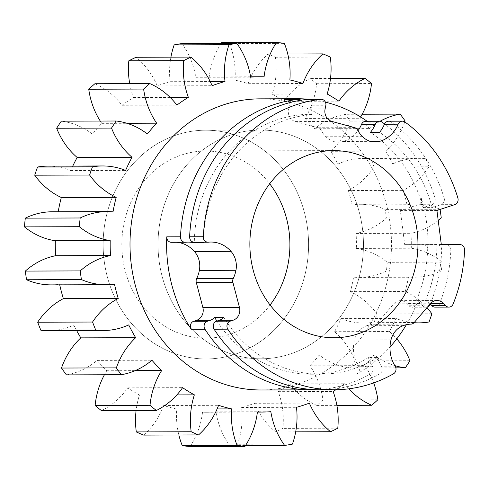<?xml version="1.0" encoding="UTF-8"?>
<svg xmlns="http://www.w3.org/2000/svg" width="489" height="489" viewBox="0 0 489 489"><rect width="100%" height="100%" fill="white"/><g stroke="black" fill="none" stroke-linecap="round" stroke-linejoin="round"><path stroke-width="0.37" stroke-dasharray="2.44 1.83" d="M177.055 134.775A114.377 102.721 -90.2 0 1 205.502 130.208A114.377 102.721 -90.2 0 1 307.52 228.265A114.377 102.721 -90.2 0 1 234.671 354.397A114.377 102.721 -90.2 0 1 206.224 358.963A114.377 102.721 -90.2 0 1 104.2 260.912A114.377 102.721 -90.2 0 1 177.055 134.775A114.377 102.721 -90.2 0 1 205.502 130.208A114.377 102.721 -90.2 0 1 307.52 228.265A114.377 102.721 -90.2 0 1 234.671 354.397A114.377 102.721 -90.2 0 1 206.224 358.963A114.377 102.721 -90.2 0 1 104.2 260.912A114.377 102.721 -90.2 0 1 177.055 134.775M231.933 134.603A114.377 102.721 -90.2 0 1 260.38 130.037A114.377 102.721 -90.2 0 1 362.398 228.088A114.377 102.721 -90.2 0 1 289.549 354.225A114.377 102.721 -90.2 0 1 261.102 358.792A114.377 102.721 -90.2 0 1 159.084 260.735A114.377 102.721 -90.2 0 1 231.933 134.603A114.377 102.721 89.8 0 0 159.084 260.735A114.377 102.721 89.8 0 0 261.102 358.792A114.377 102.721 89.8 0 0 289.549 354.225A114.377 102.721 89.8 0 0 362.398 228.088A114.377 102.721 89.8 0 0 260.38 130.037A114.377 102.721 89.8 0 0 231.933 134.603M406.353 324.714A145.575 130.734 89.8 0 0 416.536 304.158A5.202 4.67 -90.2 0 1 412.294 307.22A5.202 4.67 -90.2 0 1 409.048 305.778L406.946 303.535A10.397 9.34 89.8 0 0 400.46 300.649A10.397 9.34 89.8 0 0 397.875 301.065A10.397 9.34 89.8 0 0 393.743 303.858L377.612 322.636A5.202 4.67 -90.2 0 1 374.391 324.238A31.192 28.014 89.8 0 0 367.447 325.466A31.192 28.014 89.8 0 0 366.677 325.729A20.795 18.674 89.8 0 0 354.421 339.996A31.192 28.014 89.8 0 0 358.571 366.298A5.202 4.67 -90.2 0 1 356.891 373.932A145.575 130.734 89.8 0 0 390.02 347.025M430.21 303.883L429.813 303.467A10.397 9.34 89.8 0 0 425.314 300.808L416.17 300.839A10.397 9.34 -90.2 0 1 420.668 303.492L406.946 303.535M316.077 389.721A145.575 130.734 89.8 0 0 347.71 384.012A145.575 130.734 89.8 0 0 370.613 373.889A5.202 4.67 89.8 0 0 372.294 366.255A31.192 28.014 -90.2 0 1 368.406 357.502L377.551 357.471A31.192 28.014 89.8 0 0 381.438 366.224A5.202 4.67 -90.2 0 1 379.757 373.859L393.474 373.816M261.199 389.984A145.575 130.734 89.8 0 0 297.404 384.171A145.575 130.734 89.8 0 0 390.124 223.638A145.575 130.734 89.8 0 0 260.282 98.839M365.778 121.284A5.202 4.67 -90.2 0 1 368.333 122.122A145.575 130.734 89.8 0 0 367.153 121.284M325.423 102.152A145.575 130.734 89.8 0 0 309.305 99.346M418.174 204.75L400.338 210.588L404.715 244.622L423.309 244.677A5.202 4.67 -90.2 0 1 427.961 250.081A145.575 130.734 89.8 0 0 421.28 198.112A5.202 4.67 -90.2 0 1 418.174 204.75L431.891 204.708A5.202 4.67 89.8 0 0 435.002 198.069A145.575 130.734 89.8 0 0 384.562 123.931M430.308 303.987A145.575 130.734 89.8 0 0 441.683 250.038A5.202 4.67 89.8 0 0 437.025 244.634L423.309 244.677M270.081 305.008A93.582 84.047 -90.2 0 1 229.433 334.433A93.582 84.047 -90.2 0 1 206.156 338.168A93.582 84.047 -90.2 0 1 122.684 257.941A93.582 84.047 -90.2 0 1 182.293 154.744A93.582 84.047 -90.2 0 1 205.569 151.003A93.582 84.047 -90.2 0 1 269.696 183.766M216.933 321.071A129.976 116.73 89.8 0 0 311.456 374.232A129.976 116.73 89.8 0 0 343.785 369.042A129.976 116.73 89.8 0 0 368.406 357.502M223.687 317.269A129.976 116.73 89.8 0 0 320.601 374.201A129.976 116.73 89.8 0 0 352.93 369.012A129.976 116.73 89.8 0 0 377.551 357.471M453.12 304.042L439.403 304.085A145.575 130.734 89.8 0 0 450.827 250.007L464.55 249.965M416.17 300.839A129.976 116.73 89.8 0 0 427.777 244.604L437.025 244.634M409.048 305.778L422.771 305.735L420.668 303.492M422.771 305.735A5.202 4.67 89.8 0 0 426.017 307.178A5.202 4.67 89.8 0 0 427.679 306.829M425.314 300.808A129.976 116.73 89.8 0 0 436.921 244.579L446.176 244.604A5.202 4.67 -90.2 0 1 450.827 250.007M439.403 304.085A5.202 4.67 -90.2 0 1 435.161 307.147M436.921 244.579L427.777 244.604M307.526 99.353A5.202 4.67 -90.2 0 1 312.08 105.789L311.389 108.937A10.397 9.34 89.8 0 0 311.579 114.597A129.976 116.73 89.8 0 0 203.473 242.85M320.65 389.8A145.575 130.734 89.8 0 0 379.757 373.859M457.869 197.996L444.146 198.039A145.575 130.734 89.8 0 0 391.2 122.048L404.923 122.005M431.891 204.708L423.016 207.611A129.976 116.73 89.8 0 0 370.411 132.391M444.146 198.039A5.202 4.67 -90.2 0 1 441.041 204.677L432.166 207.581A129.976 116.73 89.8 0 0 379.556 132.36M388.645 121.217A5.202 4.67 -90.2 0 1 391.2 122.048M423.016 207.611L432.166 207.581M284.665 99.426A5.202 4.67 -90.2 0 1 289.213 105.862L302.935 105.82L302.245 108.961L288.522 109.004A10.397 9.34 89.8 0 0 295.387 121.578L318.064 127.757A5.202 4.67 -90.2 0 1 320.925 130.068A31.192 28.014 89.8 0 0 325.949 136.761A20.795 18.674 89.8 0 0 338.522 142.122A20.795 18.674 89.8 0 0 343.174 141.455A31.192 28.014 89.8 0 0 357.979 130.765M302.935 105.82A5.202 4.67 89.8 0 0 300.949 100.227M311.579 114.597L302.434 114.628A129.976 116.73 89.8 0 0 194.329 242.238A5.202 4.67 -90.2 0 0 194.72 242.214A31.192 28.014 89.8 0 1 197.22 242.086A31.192 28.014 89.8 0 1 199.915 242.22M302.434 114.628A10.397 9.34 -90.2 0 1 302.245 108.961M177.049 242.293A31.192 28.014 89.8 0 0 174.353 242.153A31.192 28.014 89.8 0 0 171.853 242.287A5.202 4.67 -90.2 0 1 171.437 242.312M289.213 105.862L288.522 109.004M404.715 244.622L441.304 244.506M400.338 210.588L436.928 210.472M170.918 57.164A74.866 67.237 89.8 0 0 170.123 81.694A167.66 150.569 89.8 0 0 163.632 83.625A167.66 150.569 89.8 0 0 157.232 85.875A74.866 67.237 89.8 0 0 136.034 57.274M170.123 81.694L210.221 81.565M58.185 211.749A167.66 150.569 89.8 0 0 58.136 212.03A74.866 67.237 89.8 0 0 52.28 211.768M58.136 212.03L113.014 211.859M337.893 164.09L392.771 163.919A74.866 67.237 -90.2 0 1 399.507 161.297A74.866 67.237 -90.2 0 1 418.126 158.308A74.866 67.237 -90.2 0 1 425.742 158.76L370.864 158.937A74.866 67.237 89.8 0 0 363.248 158.479A74.866 67.237 89.8 0 0 344.629 161.468A74.866 67.237 89.8 0 0 337.893 164.09A167.66 150.569 89.8 0 0 330.919 151.309A74.866 67.237 89.8 0 0 350.234 121.131A202.764 182.097 89.8 0 0 345.301 114.285A74.866 67.237 89.8 0 0 336.615 116.425A74.866 67.237 89.8 0 0 314.659 128.772A167.66 150.569 89.8 0 0 304.959 118.43A74.866 67.237 89.8 0 0 316.597 83.705A202.764 182.097 89.8 0 0 310.24 78.521A74.866 67.237 89.8 0 0 284.017 101.339A167.66 150.569 89.8 0 0 272.239 94.151A74.866 67.237 89.8 0 0 275.405 57.25A202.764 182.097 89.8 0 0 268.064 54.065A74.866 67.237 89.8 0 0 248.045 83.674A167.66 150.569 89.8 0 0 234.995 80.123A74.866 67.237 89.8 0 0 229.482 43.558A202.764 182.097 89.8 0 0 221.645 42.598M362.178 114.237L345.301 114.285M221.101 43.442A74.866 67.237 89.8 0 0 209.194 76.975A167.66 150.569 89.8 0 0 205.331 76.932A167.66 150.569 89.8 0 0 195.771 77.299A74.866 67.237 89.8 0 0 181.945 43.564M190.074 446.573A74.866 67.237 89.8 0 0 202.525 412.203A167.66 150.569 89.8 0 0 206.389 412.245A167.66 150.569 89.8 0 0 215.955 411.872A74.866 67.237 89.8 0 0 229.781 445.607A202.764 182.097 89.8 0 0 237.562 444.275A74.866 67.237 89.8 0 0 241.603 407.478A167.66 150.569 89.8 0 0 254.494 403.297A74.866 67.237 89.8 0 0 275.686 431.903A202.764 182.097 89.8 0 0 282.893 428.37A74.866 67.237 89.8 0 0 278.241 391.658A167.66 150.569 89.8 0 0 289.714 383.902A74.866 67.237 89.8 0 0 316.835 405.43A202.764 182.097 89.8 0 0 322.972 399.941A74.866 67.237 89.8 0 0 309.947 365.815A167.66 150.569 89.8 0 0 319.225 355.014A74.866 67.237 89.8 0 0 350.417 367.997A202.764 182.097 89.8 0 0 355.075 360.919A74.866 67.237 89.8 0 0 334.562 331.707A167.66 150.569 89.8 0 0 341.01 318.596A74.866 67.237 89.8 0 0 364.018 323.04A74.866 67.237 89.8 0 0 374.152 322.153A202.764 182.097 89.8 0 0 377.007 313.975A74.866 67.237 89.8 0 0 350.405 291.664A167.66 150.569 89.8 0 0 353.584 277.141A74.866 67.237 89.8 0 0 359.446 277.404A74.866 67.237 89.8 0 0 386.42 271.022A202.764 182.097 89.8 0 0 387.27 262.3A74.866 67.237 89.8 0 0 356.395 248.412A167.66 150.569 89.8 0 0 356.096 233.461A74.866 67.237 89.8 0 0 386.377 218.088A202.764 182.097 89.8 0 0 385.179 209.42A74.866 67.237 89.8 0 0 360.515 204.286A74.866 67.237 89.8 0 0 352.129 204.897A167.66 150.569 89.8 0 0 348.364 190.545A74.866 67.237 89.8 0 0 374.036 166.963A202.764 182.097 89.8 0 0 370.864 158.937M143.662 435.106A74.866 67.237 89.8 0 0 163.681 405.497A167.66 150.569 89.8 0 0 176.725 409.055A74.866 67.237 89.8 0 0 178.852 434.996M101.486 410.656A74.866 67.237 89.8 0 0 127.708 387.832A167.66 150.569 89.8 0 0 139.481 395.026A74.866 67.237 89.8 0 0 136.095 410.546M66.418 374.886A74.866 67.237 89.8 0 0 97.06 360.399A167.66 150.569 89.8 0 0 106.767 370.741A74.866 67.237 89.8 0 0 104.42 374.763M48.472 330.692A74.866 67.237 89.8 0 0 73.827 325.081A167.66 150.569 89.8 0 0 76.669 330.607M51.204 284.885A74.866 67.237 89.8 0 0 59.597 284.274A167.66 150.569 89.8 0 0 59.725 284.855M72.782 166.052A167.66 150.569 89.8 0 0 70.709 170.575A74.866 67.237 89.8 0 0 47.702 166.132M100.257 121.052A74.866 67.237 89.8 0 0 101.773 123.362A167.66 150.569 89.8 0 0 92.494 134.163A74.866 67.237 89.8 0 0 61.302 121.18M129.713 83.631A74.866 67.237 89.8 0 0 133.479 97.513A167.66 150.569 89.8 0 0 122.005 105.269A74.866 67.237 89.8 0 0 94.89 83.741M374.036 166.963L428.92 166.792A202.764 182.097 89.8 0 0 425.742 158.76M440.088 209.439A202.764 182.097 89.8 0 0 440.057 209.249L385.179 209.42M386.377 218.088L441.261 217.917M350.234 121.131L405.118 120.954M316.597 83.705L371.475 83.533M330.509 78.454L310.24 78.521M229.482 43.558L284.36 43.38M287.746 54.004L268.064 54.065M275.405 57.25L330.289 57.072M374.152 322.153L429.036 321.976M431.885 313.804L377.007 313.975M409.953 360.748L355.075 360.919M350.417 367.997L395.864 367.85M377.856 399.764L322.972 399.941M316.835 405.43L336.884 405.369M337.777 428.199L282.893 428.37M275.686 431.903L295.686 431.836M386.42 271.022L441.298 270.851A202.764 182.097 89.8 0 0 442.154 262.128L387.27 262.3M229.781 445.607L245.502 445.558M292.446 444.104L237.562 444.275M335.912 389.739A167.66 150.569 89.8 0 0 344.598 383.731A74.866 67.237 89.8 0 0 348.834 388.816M309.947 365.815L364.825 365.638A74.866 67.237 -90.2 0 1 373.675 382.887M364.825 365.638A167.66 150.569 89.8 0 0 374.103 354.837A74.866 67.237 89.8 0 0 394.806 365.613M334.562 331.707L389.44 331.536A74.866 67.237 -90.2 0 1 396.781 338.859M389.44 331.536A167.66 150.569 89.8 0 0 395.888 318.425A74.866 67.237 89.8 0 0 414.049 322.685M350.405 291.664L405.283 291.493A74.866 67.237 -90.2 0 1 426.958 307.673M405.283 291.493A167.66 150.569 89.8 0 0 408.468 276.97A74.866 67.237 89.8 0 0 414.324 277.232A74.866 67.237 89.8 0 0 441.298 270.851M356.395 248.412L411.273 248.241A74.866 67.237 -90.2 0 1 442.154 262.128M411.273 248.241A167.66 150.569 89.8 0 0 410.974 233.29A74.866 67.237 89.8 0 0 438.217 220.49M352.129 204.897L407.007 204.726A74.866 67.237 -90.2 0 1 415.399 204.115A74.866 67.237 -90.2 0 1 440.057 209.249M407.007 204.726A167.66 150.569 89.8 0 0 403.242 190.374A74.866 67.237 89.8 0 0 428.92 166.792M392.771 163.919A167.66 150.569 89.8 0 0 385.803 151.138A74.866 67.237 89.8 0 0 404.776 121.908M314.659 128.772L369.543 128.601A74.866 67.237 -90.2 0 1 380.039 121.278M369.543 128.601A167.66 150.569 89.8 0 0 359.837 118.259A74.866 67.237 89.8 0 0 360.619 116.969M59.597 284.274L114.475 284.103M254.494 403.297L309.372 403.125M241.603 407.478L296.481 407.306M215.955 411.872L270.833 411.701M202.525 412.203L257.41 412.025M176.725 409.055L217.11 408.926M163.681 405.497L218.559 405.326M73.827 325.081L128.705 324.91M106.767 370.741L135.129 370.65M97.06 360.399L151.938 360.228M139.481 395.026L176.859 394.904M127.708 387.832L182.586 387.661M356.096 233.461L410.974 233.29M353.584 277.141L408.468 276.97M289.714 383.902L344.598 383.731M278.241 391.658L333.119 391.487M319.225 355.014L374.103 354.837M341.01 318.596L395.888 318.425M195.771 77.299L250.649 77.128M209.194 76.975L264.072 76.797M272.239 94.151L327.117 93.974M284.017 101.339L338.895 101.168M234.995 80.123L289.879 79.945M248.045 83.674L302.923 83.503M304.959 118.43L359.837 118.259M330.919 151.309L385.803 151.138M348.364 190.545L403.242 190.374M70.709 170.575L125.594 170.404M92.494 134.163L147.372 133.986M101.773 123.362L126.889 123.283M122.005 105.269L176.884 105.098M133.479 97.513L170.135 97.403M157.232 85.875L212.11 85.703M410.974 324.121L374.391 324.238M430.583 303.461L429.813 303.467M368.333 122.122L382.056 122.079M435.002 198.069L421.28 198.112M427.961 250.081L441.683 250.038M430.253 304.115L416.536 304.158M356.891 373.932L370.613 373.889M312.08 105.789L325.802 105.746M325.112 108.894L311.389 108.937M208.442 242.171L194.72 242.214M185.576 242.244L171.853 242.287M354.653 127.641L318.064 127.757M295.387 121.578L331.97 121.461M414.201 322.52L377.612 322.636M393.743 303.858L430.332 303.742M357.508 129.952L320.925 130.068M403.26 325.613L366.677 325.729M395.161 366.182L381.438 366.224M354.421 339.996L391.004 339.879M372.294 366.255L358.571 366.298M362.532 136.645L325.949 136.761M343.174 141.455L370.454 141.37M459.892 244.561L446.176 244.604M441.041 204.677L454.758 204.634M205.502 130.208L260.38 130.037L205.502 130.208M437.05 300.533L400.46 300.649M206.156 338.168L334.207 337.765M311.456 374.232L320.601 374.201M205.569 151.003L333.62 150.6M210.936 242.043L197.22 242.086M188.069 242.11L174.353 242.153M375.112 142.012L338.522 142.122M426.017 307.178L412.294 307.22M206.224 358.963L261.102 358.792L206.224 358.963M363.248 158.479L418.126 158.308M206.389 412.245L257.397 412.08M359.446 277.404L414.324 277.232M364.018 323.04L413.853 322.881M205.331 76.932L250.594 76.785M360.515 204.286L415.399 204.115"/><path stroke-width="0.73" d="M448.878 307.104L435.161 307.147A5.202 4.67 -90.2 0 1 431.915 305.704L445.638 305.662A5.202 4.67 89.8 0 0 448.878 307.104A5.202 4.67 89.8 0 0 453.12 304.042A145.575 130.734 89.8 0 0 464.55 249.965A5.202 4.67 89.8 0 0 459.892 244.561L441.304 244.506L436.928 210.472L454.758 204.634A5.202 4.67 89.8 0 0 457.869 197.996A145.575 130.734 89.8 0 0 404.923 122.005A5.202 4.67 89.8 0 0 402.368 121.174A5.202 4.67 89.8 0 0 401.072 121.382A5.202 4.67 89.8 0 0 398.144 124.194A31.192 28.014 -90.2 0 1 379.764 141.339A20.795 18.674 -90.2 0 1 375.112 142.012A20.795 18.674 -90.2 0 1 362.532 136.645A31.192 28.014 -90.2 0 1 357.508 129.952A5.202 4.67 89.8 0 0 354.653 127.641L331.97 121.461A10.397 9.34 -90.2 0 1 325.112 108.894L325.802 105.746A5.202 4.67 89.8 0 0 321.249 99.31A5.202 4.67 89.8 0 0 320.796 99.334A145.575 130.734 89.8 0 0 297.251 104.426A145.575 130.734 89.8 0 0 203.345 236.731A5.202 4.67 89.8 0 0 208.027 242.196A5.202 4.67 89.8 0 0 208.442 242.171A31.192 28.014 -90.2 0 1 210.936 242.043A31.192 28.014 -90.2 0 1 230.973 251.334A20.795 18.674 -90.2 0 1 235.949 270.289A31.192 28.014 -90.2 0 1 233.253 278.479A5.202 4.67 89.8 0 0 232.892 282.391L196.303 282.501A5.202 4.67 -90.2 0 1 196.67 278.596A31.192 28.014 89.8 0 0 199.359 270.405A20.795 18.674 89.8 0 0 194.39 251.45A31.192 28.014 89.8 0 0 177.049 242.293M384.562 123.931A145.575 130.734 89.8 0 0 382.056 122.079A5.202 4.67 89.8 0 0 379.501 121.241A5.202 4.67 89.8 0 0 378.205 121.449A5.202 4.67 89.8 0 0 375.277 124.267A31.192 28.014 -90.2 0 1 370.411 132.391L379.556 132.36A31.192 28.014 89.8 0 0 384.421 124.237A5.202 4.67 -90.2 0 1 387.355 121.425A5.202 4.67 -90.2 0 1 388.645 121.217L402.368 121.174M357.979 130.765A31.192 28.014 89.8 0 0 361.554 124.31A5.202 4.67 -90.2 0 1 364.488 121.492A5.202 4.67 -90.2 0 1 365.778 121.284L379.501 121.241M227.825 329.17L214.103 329.213A5.202 4.67 -90.2 0 1 216.584 321.187L230.301 321.145A5.202 4.67 89.8 0 0 227.825 329.17A145.575 130.734 89.8 0 0 334.372 389.757A145.575 130.734 89.8 0 0 393.474 373.816A5.202 4.67 89.8 0 0 395.161 366.182A31.192 28.014 -90.2 0 1 391.004 339.879A20.795 18.674 -90.2 0 1 403.26 325.613A31.192 28.014 -90.2 0 1 404.036 325.35A31.192 28.014 -90.2 0 1 410.974 324.121A5.202 4.67 89.8 0 0 414.201 322.52L430.332 303.742A10.397 9.34 -90.2 0 1 434.464 300.949A10.397 9.34 -90.2 0 1 437.05 300.533A10.397 9.34 -90.2 0 1 443.535 303.418L430.583 303.461M309.305 99.346A145.575 130.734 89.8 0 0 296.872 98.729L260.282 98.839A145.575 130.734 89.8 0 0 224.078 104.658A145.575 130.734 89.8 0 0 131.358 265.191A145.575 130.734 89.8 0 0 261.199 389.984L311.505 389.825A145.575 130.734 89.8 0 0 316.077 389.721M300.949 100.227A5.202 4.67 89.8 0 0 298.382 99.383A5.202 4.67 89.8 0 0 297.929 99.408A145.575 130.734 89.8 0 0 274.384 104.499A145.575 130.734 89.8 0 0 180.478 236.798A5.202 4.67 89.8 0 0 185.16 242.269A5.202 4.67 89.8 0 0 185.576 242.244A31.192 28.014 -90.2 0 1 188.069 242.11A31.192 28.014 -90.2 0 1 194.322 242.88L203.473 242.85A31.192 28.014 89.8 0 0 199.915 242.22M367.153 121.284A145.575 130.734 89.8 0 0 325.423 102.152M296.872 98.729A145.575 130.734 89.8 0 0 284.213 99.45A5.202 4.67 -90.2 0 1 284.665 99.426L298.382 99.383M427.679 306.829A5.202 4.67 89.8 0 0 430.253 304.115A145.575 130.734 89.8 0 0 430.308 303.987M390.02 347.025A145.575 130.734 89.8 0 0 406.353 324.714M310.344 154.341A93.582 84.047 89.8 0 0 250.735 257.538A93.582 84.047 89.8 0 0 334.207 337.765A93.582 84.047 89.8 0 0 357.483 334.03A93.582 84.047 89.8 0 0 417.093 230.826A93.582 84.047 89.8 0 0 333.62 150.6A93.582 84.047 89.8 0 0 310.344 154.341M320.796 99.334L307.08 99.377A145.575 130.734 89.8 0 0 283.528 104.469A145.575 130.734 89.8 0 0 189.622 236.774L203.345 236.731M216.584 321.187L219.372 320.283A10.397 9.34 89.8 0 0 223.687 317.269L214.543 317.3A129.976 116.73 89.8 0 0 216.933 321.071M431.915 305.704L430.21 303.883M445.638 305.662L443.535 303.418M214.103 329.213A145.575 130.734 89.8 0 0 320.65 389.8L334.372 389.757M185.16 242.269L171.437 242.312A5.202 4.67 -90.2 0 1 166.755 236.841A145.575 130.734 89.8 0 0 191.236 329.286A5.202 4.67 -90.2 0 1 193.717 321.261L207.434 321.218A5.202 4.67 89.8 0 0 204.958 329.244A145.575 130.734 89.8 0 0 311.505 389.825M214.543 317.3A10.397 9.34 -90.2 0 1 210.227 320.307L196.511 320.35A10.397 9.34 89.8 0 0 202.856 307.459L196.303 282.501M207.434 321.218L210.227 320.307M230.301 321.145L233.094 320.24L219.372 320.283M202.856 307.459L239.439 307.349L232.892 282.391M239.439 307.349A10.397 9.34 -90.2 0 1 233.094 320.24M269.696 183.766A93.582 84.047 -90.2 0 1 270.081 305.008M208.027 242.196L194.304 242.238A129.976 116.73 89.8 0 0 194.322 242.88M307.08 99.377A5.202 4.67 -90.2 0 1 307.526 99.353L321.249 99.31M194.304 242.238A5.202 4.67 -90.2 0 1 189.622 236.774M193.717 321.261L196.511 320.35M210.221 81.565L225.001 81.522A167.66 150.569 89.8 0 0 218.516 83.454A167.66 150.569 89.8 0 0 212.11 85.703A74.866 67.237 89.8 0 0 190.918 57.097A202.764 182.097 89.8 0 0 183.705 60.63L128.827 60.801A74.866 67.237 89.8 0 0 129.713 83.631M126.889 123.283L156.657 123.185A167.66 150.569 89.8 0 0 147.372 133.986A74.866 67.237 89.8 0 0 116.18 121.003L61.302 121.18A202.764 182.097 89.8 0 0 56.651 128.252A74.866 67.237 89.8 0 0 77.164 157.464L132.042 157.293A167.66 150.569 89.8 0 0 125.594 170.404A74.866 67.237 89.8 0 0 102.586 165.96L47.702 166.132A74.866 67.237 89.8 0 0 37.567 167.024A202.764 182.097 89.8 0 0 34.719 175.196A74.866 67.237 89.8 0 0 61.321 197.507L116.199 197.336A167.66 150.569 89.8 0 0 113.014 211.859A74.866 67.237 89.8 0 0 107.158 211.596L52.28 211.768A74.866 67.237 89.8 0 0 33.655 214.757A74.866 67.237 89.8 0 0 25.3 218.149A202.764 182.097 89.8 0 0 24.45 226.872A74.866 67.237 89.8 0 0 55.33 240.759A167.66 150.569 89.8 0 0 55.63 255.71A74.866 67.237 89.8 0 0 48.686 257.526A74.866 67.237 89.8 0 0 25.342 271.083A202.764 182.097 89.8 0 0 26.547 279.751A74.866 67.237 89.8 0 0 51.204 284.885L106.082 284.714A74.866 67.237 -90.2 0 1 81.425 279.58L26.547 279.751M107.158 211.596A74.866 67.237 89.8 0 0 88.54 214.585A74.866 67.237 89.8 0 0 80.184 217.978A202.764 182.097 89.8 0 0 79.328 226.7L24.45 226.872M380.039 121.278A74.866 67.237 -90.2 0 1 391.493 116.254A74.866 67.237 -90.2 0 1 400.179 114.114L362.178 114.237M55.63 255.71L110.508 255.539A74.866 67.237 89.8 0 0 103.564 257.348A74.866 67.237 89.8 0 0 80.22 270.912A202.764 182.097 89.8 0 0 81.425 279.58M360.619 116.969A74.866 67.237 89.8 0 0 371.475 83.533A202.764 182.097 89.8 0 0 365.118 78.344A74.866 67.237 -90.2 0 0 338.895 101.168A167.66 150.569 89.8 0 0 327.117 93.974A74.866 67.237 89.8 0 0 330.289 57.072A202.764 182.097 89.8 0 0 322.942 53.894A74.866 67.237 -90.2 0 0 302.923 83.503A167.66 150.569 89.8 0 0 289.879 79.945A74.866 67.237 89.8 0 0 284.36 43.38A202.764 182.097 89.8 0 0 276.529 42.427A74.866 67.237 -90.2 0 0 264.072 76.797A167.66 150.569 89.8 0 0 260.215 76.755A167.66 150.569 89.8 0 0 250.649 77.128A74.866 67.237 89.8 0 0 236.823 43.393L181.945 43.564A202.764 182.097 89.8 0 0 174.157 44.896A74.866 67.237 89.8 0 0 170.918 57.164M276.529 42.427L221.645 42.598A74.866 67.237 89.8 0 0 221.101 43.442M182.244 445.62A202.764 182.097 89.8 0 0 190.074 446.573L244.952 446.402A202.764 182.097 89.8 0 1 237.122 445.442L182.244 445.62A74.866 67.237 89.8 0 1 178.852 434.996M136.315 431.928A202.764 182.097 89.8 0 0 143.662 435.106L198.54 434.935A202.764 182.097 89.8 0 1 191.193 431.75L136.315 431.928A74.866 67.237 89.8 0 1 136.095 410.546M95.129 405.467A202.764 182.097 89.8 0 0 101.486 410.656L156.364 410.479A202.764 182.097 89.8 0 1 150.007 405.295L95.129 405.467A74.866 67.237 89.8 0 1 104.42 374.763M61.486 368.046A202.764 182.097 89.8 0 0 66.418 374.886L121.303 374.715A202.764 182.097 89.8 0 1 116.364 367.869L61.486 368.046A74.866 67.237 89.8 0 1 80.801 337.862L135.679 337.691A74.866 67.237 89.8 0 0 116.364 367.869M76.669 330.607A167.66 150.569 89.8 0 0 80.801 337.862M40.862 330.24A74.866 67.237 89.8 0 0 48.472 330.692L103.356 330.521A74.866 67.237 -90.2 0 1 95.74 330.063L40.862 330.24A202.764 182.097 89.8 0 1 37.684 322.208L92.562 322.037A202.764 182.097 89.8 0 0 95.74 330.063M59.725 284.855A167.66 150.569 89.8 0 0 63.362 298.626A74.866 67.237 89.8 0 0 37.684 322.208M61.321 197.507A167.66 150.569 89.8 0 0 58.185 211.749M77.164 157.464A167.66 150.569 89.8 0 0 72.782 166.052M170.135 97.403L188.363 97.342A167.66 150.569 89.8 0 0 176.884 105.098A74.866 67.237 89.8 0 0 149.768 83.57L94.89 83.741A202.764 182.097 89.8 0 0 88.747 89.236A74.866 67.237 89.8 0 0 100.257 121.052M190.918 57.097L136.034 57.274A202.764 182.097 89.8 0 0 128.827 60.801M236.823 43.393A202.764 182.097 89.8 0 0 229.035 44.725L174.157 44.896M149.768 83.57A202.764 182.097 89.8 0 0 143.625 89.059L88.747 89.236M116.18 121.003A202.764 182.097 89.8 0 0 111.529 128.081L56.651 128.252M25.3 218.149L80.184 217.978M37.567 167.024L92.445 166.847A202.764 182.097 89.8 0 0 89.597 175.025L34.719 175.196M438.217 220.49A74.866 67.237 89.8 0 0 441.261 217.917A202.764 182.097 89.8 0 0 440.088 209.439M404.776 121.908A74.866 67.237 89.8 0 0 405.118 120.954A202.764 182.097 89.8 0 0 400.179 114.114M365.118 78.344L330.509 78.454M322.942 53.894L287.746 54.004M414.049 322.685A74.866 67.237 89.8 0 0 418.896 322.868A74.866 67.237 89.8 0 0 429.036 321.976A202.764 182.097 89.8 0 0 431.885 313.804A74.866 67.237 -90.2 0 0 426.958 307.673M395.864 367.85L405.302 367.82A202.764 182.097 89.8 0 0 409.953 360.748A74.866 67.237 -90.2 0 0 396.781 338.859M336.884 405.369L371.713 405.259A202.764 182.097 89.8 0 0 377.856 399.764A74.866 67.237 -90.2 0 0 373.675 382.887M295.686 431.836L330.564 431.726A202.764 182.097 89.8 0 0 337.777 428.199A74.866 67.237 -90.2 0 0 333.119 391.487A167.66 150.569 89.8 0 0 335.912 389.739M245.502 445.558L284.659 445.436A202.764 182.097 89.8 0 0 292.446 444.104A74.866 67.237 -90.2 0 0 296.481 407.306A167.66 150.569 89.8 0 0 309.372 403.125A74.866 67.237 89.8 0 0 330.564 431.726M188.363 97.342A74.866 67.237 -90.2 0 1 183.705 60.63M156.657 123.185A74.866 67.237 -90.2 0 1 143.625 89.059M132.042 157.293A74.866 67.237 -90.2 0 1 111.529 128.081M102.586 165.96A74.866 67.237 89.8 0 0 92.445 166.847M116.199 197.336A74.866 67.237 -90.2 0 1 89.597 175.025M55.33 240.759L110.208 240.588A74.866 67.237 -90.2 0 1 79.328 226.7M110.208 240.588A167.66 150.569 89.8 0 0 110.508 255.539M63.362 298.626L118.24 298.455A167.66 150.569 89.8 0 1 114.475 284.103A74.866 67.237 -90.2 0 1 106.082 284.714M118.24 298.455A74.866 67.237 89.8 0 0 92.562 322.037M135.679 337.691A167.66 150.569 89.8 0 1 128.705 324.91A74.866 67.237 -90.2 0 1 103.356 330.521M135.129 370.65L161.645 370.57A167.66 150.569 89.8 0 1 151.938 360.228A74.866 67.237 -90.2 0 1 121.303 374.715M161.645 370.57A74.866 67.237 89.8 0 0 150.007 405.295M176.859 394.904L194.365 394.849A167.66 150.569 89.8 0 1 182.586 387.661A74.866 67.237 -90.2 0 1 156.364 410.479M194.365 394.849A74.866 67.237 89.8 0 0 191.193 431.75M217.11 408.926L231.603 408.877A167.66 150.569 89.8 0 1 218.559 405.326A74.866 67.237 -90.2 0 1 198.54 434.935M231.603 408.877A74.866 67.237 89.8 0 0 237.122 445.442M257.397 412.08L261.267 412.068A167.66 150.569 89.8 0 1 257.41 412.025A74.866 67.237 -90.2 0 1 244.952 446.402M261.267 412.068A167.66 150.569 89.8 0 0 270.833 411.701A74.866 67.237 89.8 0 0 284.659 445.436M348.834 388.816A74.866 67.237 89.8 0 0 371.713 405.259M394.806 365.613A74.866 67.237 89.8 0 0 405.302 367.82M225.001 81.522A74.866 67.237 -90.2 0 1 229.035 44.725M25.342 271.083L80.22 270.912M398.144 124.194L384.421 124.237M375.277 124.267L361.554 124.31M297.929 99.408L284.213 99.45M204.958 329.244L191.236 329.286M166.755 236.841L180.478 236.798M233.253 278.479L196.67 278.596M235.949 270.289L199.359 270.405M194.39 251.45L230.973 251.334M370.454 141.37L379.764 141.339M413.853 322.881L418.896 322.868M250.594 76.785L260.215 76.755"/></g></svg>
